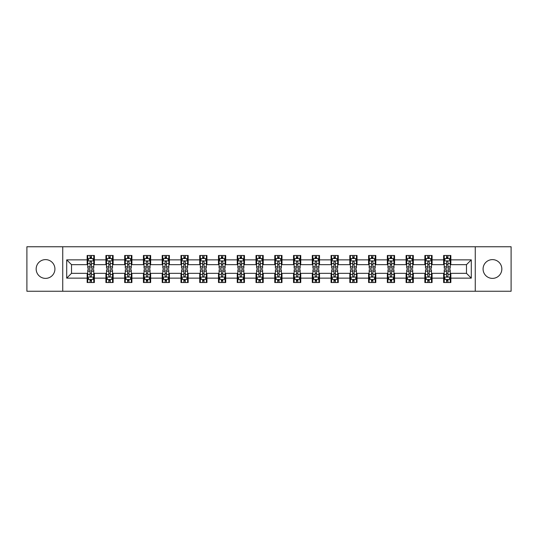 <?xml version="1.0" encoding="UTF-8"?>
<svg xmlns="http://www.w3.org/2000/svg" width="538" height="538" viewBox="0 0 538 538"><rect width="100%" height="100%" fill="white"/><g stroke="black" fill="none" stroke-linecap="round" stroke-linejoin="round"><path stroke-width="0.81" d="M492.458 259.619A9.381 9.381 0 0 0 483.077 269A9.381 9.381 0 0 0 492.458 278.381A9.381 9.381 0 0 0 501.84 269A9.381 9.381 0 0 0 492.458 259.619M45.542 259.619A9.381 9.381 0 0 0 36.16 269A9.381 9.381 0 0 0 45.542 278.381A9.381 9.381 0 0 0 54.923 269A9.381 9.381 0 0 0 45.542 259.619M475.262 291.246L511.1 291.246L511.1 246.754L475.262 246.754L475.262 291.246L62.738 291.246L62.738 246.754L26.9 246.754L26.9 291.246L62.738 291.246M475.262 246.754L62.738 246.754M450.844 259.861L450.844 255.469L443.628 255.469L443.628 259.861L432.081 259.861L432.081 255.469L424.865 255.469L424.865 259.861L413.325 259.861L413.325 255.469L406.103 255.469L406.103 259.861L394.562 259.861L394.562 255.469L387.347 255.469L387.347 259.861L375.8 259.861L375.8 255.469L368.584 255.469L368.584 259.861L357.037 259.861L357.037 255.469L349.821 255.469L349.821 259.861L338.274 259.861L338.274 255.469L331.058 255.469L331.058 259.861L319.511 259.861L319.511 255.469L312.296 255.469L312.296 259.861L300.749 259.861L300.749 255.469L293.533 255.469L293.533 259.861L281.986 259.861L281.986 255.469L274.77 255.469L274.77 259.861L263.23 259.861L263.23 255.469L256.014 255.469L256.014 259.861L244.467 259.861L244.467 255.469L237.251 255.469L237.251 259.861L225.704 259.861L225.704 255.469L218.489 255.469L218.489 259.861L206.942 259.861L206.942 255.469L199.726 255.469L199.726 259.861L188.179 259.861L188.179 255.469L180.963 255.469L180.963 259.861L169.416 259.861L169.416 255.469L162.2 255.469L162.2 259.861L150.653 259.861L150.653 255.469L143.438 255.469L143.438 259.861L131.897 259.861L131.897 255.469L124.675 255.469L124.675 259.861L113.135 259.861L113.135 255.469L105.919 255.469L105.919 259.861L94.372 259.861L94.372 255.469L87.156 255.469L87.156 259.861L66.712 259.861L66.712 278.139L71.52 273.331L87.156 273.331L87.156 282.531L94.372 282.531L94.372 273.331L105.919 273.331L105.919 282.531L113.135 282.531L113.135 273.331L124.675 273.331L124.675 282.531L131.897 282.531L131.897 273.331L143.438 273.331L143.438 282.531L150.653 282.531L150.653 273.331L162.2 273.331L162.2 282.531L169.416 282.531L169.416 273.331L180.963 273.331L180.963 282.531L188.179 282.531L188.179 273.331L199.726 273.331L199.726 282.531L206.942 282.531L206.942 273.331L218.489 273.331L218.489 282.531L225.704 282.531L225.704 273.331L237.251 273.331L237.251 282.531L244.467 282.531L244.467 273.331L256.014 273.331L256.014 282.531L263.23 282.531L263.23 273.331L274.77 273.331L274.77 282.531L281.986 282.531L281.986 273.331L293.533 273.331L293.533 282.531L300.749 282.531L300.749 273.331L312.296 273.331L312.296 282.531L319.511 282.531L319.511 273.331L331.058 273.331L331.058 282.531L338.274 282.531L338.274 273.331L349.821 273.331L349.821 282.531L357.037 282.531L357.037 273.331L368.584 273.331L368.584 282.531L375.8 282.531L375.8 273.331L387.347 273.331L387.347 282.531L394.562 282.531L394.562 273.331L406.103 273.331L406.103 282.531L413.325 282.531L413.325 273.331L424.865 273.331L424.865 282.531L432.081 282.531L432.081 273.331L443.628 273.331L443.628 282.531L450.844 282.531L450.844 273.331L466.48 273.331L466.48 264.669L450.844 264.669L450.844 259.861L471.288 259.861L471.288 278.139L450.844 278.139M443.628 278.139L432.081 278.139M424.865 278.139L413.325 278.139M406.103 278.139L394.562 278.139M387.347 278.139L375.8 278.139M368.584 278.139L357.037 278.139M349.821 278.139L338.274 278.139M331.058 278.139L319.511 278.139M312.296 278.139L300.749 278.139M293.533 278.139L281.986 278.139M274.77 278.139L263.23 278.139M256.014 278.139L244.467 278.139M237.251 278.139L225.704 278.139M218.489 278.139L206.942 278.139M199.726 278.139L188.179 278.139M180.963 278.139L169.416 278.139M162.2 278.139L150.653 278.139M143.438 278.139L131.897 278.139M124.675 278.139L113.135 278.139M105.919 278.139L94.372 278.139M87.156 278.139L66.712 278.139M443.628 259.861L443.628 264.669L432.081 264.669L432.081 259.861M424.865 259.861L424.865 264.669L413.325 264.669L413.325 259.861M406.103 259.861L406.103 264.669L394.562 264.669L394.562 259.861M387.347 259.861L387.347 264.669L375.8 264.669L375.8 259.861M368.584 259.861L368.584 264.669L357.037 264.669L357.037 259.861M349.821 259.861L349.821 264.669L338.274 264.669L338.274 259.861M331.058 259.861L331.058 264.669L319.511 264.669L319.511 259.861M312.296 259.861L312.296 264.669L300.749 264.669L300.749 259.861M293.533 259.861L293.533 264.669L281.986 264.669L281.986 259.861M274.77 259.861L274.77 264.669L263.23 264.669L263.23 259.861M256.014 259.861L256.014 264.669L244.467 264.669L244.467 259.861M237.251 259.861L237.251 264.669L225.704 264.669L225.704 259.861M218.489 259.861L218.489 264.669L206.942 264.669L206.942 259.861M199.726 259.861L199.726 264.669L188.179 264.669L188.179 259.861M180.963 259.861L180.963 264.669L169.416 264.669L169.416 259.861M162.2 259.861L162.2 264.669L150.653 264.669L150.653 259.861M143.438 259.861L143.438 264.669L131.897 264.669L131.897 259.861M124.675 259.861L124.675 264.669L113.135 264.669L113.135 259.861M105.919 259.861L105.919 264.669L94.372 264.669L94.372 259.861M87.156 259.861L87.156 264.669L71.52 264.669L66.712 259.861M71.52 264.669L71.52 273.331M471.288 278.139L466.48 273.331M466.48 264.669L471.288 259.861M87.156 258.475L87.755 258.475M90.041 258.475L91.487 258.475M93.767 258.475L94.372 258.475M87.156 264.548L87.755 264.548M90.041 264.548L91.487 264.548M93.767 264.548L94.372 264.548M87.156 273.452L87.755 273.452M90.041 273.452L91.487 273.452M93.767 273.452L94.372 273.452M87.156 279.525L87.755 279.525M90.041 279.525L91.487 279.525M93.767 279.525L94.372 279.525M105.919 273.452L106.517 273.452M108.804 273.452L110.243 273.452M112.529 273.452L113.135 273.452M105.919 279.525L106.517 279.525M108.804 279.525L110.243 279.525M112.529 279.525L113.135 279.525M105.919 258.475L106.517 258.475M108.804 258.475L110.243 258.475M112.529 258.475L113.135 258.475M105.919 264.548L106.517 264.548M108.804 264.548L110.243 264.548M112.529 264.548L113.135 264.548M124.675 273.452L125.28 273.452M127.567 273.452L129.006 273.452M131.292 273.452L131.897 273.452M124.675 279.525L125.28 279.525M127.567 279.525L129.006 279.525M131.292 279.525L131.897 279.525M124.675 258.475L125.28 258.475M127.567 258.475L129.006 258.475M131.292 258.475L131.897 258.475M124.675 264.548L125.28 264.548M127.567 264.548L129.006 264.548M131.292 264.548L131.897 264.548M143.438 273.452L144.043 273.452M146.329 273.452L147.768 273.452M150.055 273.452L150.653 273.452M143.438 279.525L144.043 279.525M146.329 279.525L147.768 279.525M150.055 279.525L150.653 279.525M143.438 258.475L144.043 258.475M146.329 258.475L147.768 258.475M150.055 258.475L150.653 258.475M143.438 264.548L144.043 264.548M146.329 264.548L147.768 264.548M150.055 264.548L150.653 264.548M162.2 273.452L162.806 273.452M165.085 273.452L166.531 273.452M168.818 273.452L169.416 273.452M162.2 279.525L162.806 279.525M165.085 279.525L166.531 279.525M168.818 279.525L169.416 279.525M162.2 258.475L162.806 258.475M165.085 258.475L166.531 258.475M168.818 258.475L169.416 258.475M162.2 264.548L162.806 264.548M165.085 264.548L166.531 264.548M168.818 264.548L169.416 264.548M180.963 273.452L181.568 273.452M183.848 273.452L185.294 273.452M187.58 273.452L188.179 273.452M180.963 279.525L181.568 279.525M183.848 279.525L185.294 279.525M187.58 279.525L188.179 279.525M180.963 258.475L181.568 258.475M183.848 258.475L185.294 258.475M187.58 258.475L188.179 258.475M180.963 264.548L181.568 264.548M183.848 264.548L185.294 264.548M187.58 264.548L188.179 264.548M199.726 273.452L200.324 273.452M202.611 273.452L204.057 273.452M206.343 273.452L206.942 273.452M199.726 279.525L200.324 279.525M202.611 279.525L204.057 279.525M206.343 279.525L206.942 279.525M199.726 258.475L200.324 258.475M202.611 258.475L204.057 258.475M206.343 258.475L206.942 258.475M199.726 264.548L200.324 264.548M202.611 264.548L204.057 264.548M206.343 264.548L206.942 264.548M218.489 273.452L219.087 273.452M221.374 273.452L222.819 273.452M225.099 273.452L225.704 273.452M218.489 279.525L219.087 279.525M221.374 279.525L222.819 279.525M225.099 279.525L225.704 279.525M218.489 258.475L219.087 258.475M221.374 258.475L222.819 258.475M225.099 258.475L225.704 258.475M218.489 264.548L219.087 264.548M221.374 264.548L222.819 264.548M225.099 264.548L225.704 264.548M237.251 273.452L237.85 273.452M240.136 273.452L241.582 273.452M243.862 273.452L244.467 273.452M237.251 279.525L237.85 279.525M240.136 279.525L241.582 279.525M243.862 279.525L244.467 279.525M237.251 258.475L237.85 258.475M240.136 258.475L241.582 258.475M243.862 258.475L244.467 258.475M237.251 264.548L237.85 264.548M240.136 264.548L241.582 264.548M243.862 264.548L244.467 264.548M256.014 273.452L256.613 273.452M258.899 273.452L260.338 273.452M262.625 273.452L263.23 273.452M256.014 279.525L256.613 279.525M258.899 279.525L260.338 279.525M262.625 279.525L263.23 279.525M256.014 258.475L256.613 258.475M258.899 258.475L260.338 258.475M262.625 258.475L263.23 258.475M256.014 264.548L256.613 264.548M258.899 264.548L260.338 264.548M262.625 264.548L263.23 264.548M274.77 273.452L275.375 273.452M277.662 273.452L279.101 273.452M281.387 273.452L281.986 273.452M274.77 279.525L275.375 279.525M277.662 279.525L279.101 279.525M281.387 279.525L281.986 279.525M274.77 258.475L275.375 258.475M277.662 258.475L279.101 258.475M281.387 258.475L281.986 258.475M274.77 264.548L275.375 264.548M277.662 264.548L279.101 264.548M281.387 264.548L281.986 264.548M293.533 273.452L294.138 273.452M296.418 273.452L297.864 273.452M300.15 273.452L300.749 273.452M293.533 279.525L294.138 279.525M296.418 279.525L297.864 279.525M300.15 279.525L300.749 279.525M293.533 258.475L294.138 258.475M296.418 258.475L297.864 258.475M300.15 258.475L300.749 258.475M293.533 264.548L294.138 264.548M296.418 264.548L297.864 264.548M300.15 264.548L300.749 264.548M312.296 273.452L312.901 273.452M315.181 273.452L316.626 273.452M318.913 273.452L319.511 273.452M312.296 279.525L312.901 279.525M315.181 279.525L316.626 279.525M318.913 279.525L319.511 279.525M312.296 258.475L312.901 258.475M315.181 258.475L316.626 258.475M318.913 258.475L319.511 258.475M312.296 264.548L312.901 264.548M315.181 264.548L316.626 264.548M318.913 264.548L319.511 264.548M331.058 273.452L331.657 273.452M333.943 273.452L335.389 273.452M337.676 273.452L338.274 273.452M331.058 279.525L331.657 279.525M333.943 279.525L335.389 279.525M337.676 279.525L338.274 279.525M331.058 258.475L331.657 258.475M333.943 258.475L335.389 258.475M337.676 258.475L338.274 258.475M331.058 264.548L331.657 264.548M333.943 264.548L335.389 264.548M337.676 264.548L338.274 264.548M349.821 273.452L350.42 273.452M352.706 273.452L354.152 273.452M356.432 273.452L357.037 273.452M349.821 279.525L350.42 279.525M352.706 279.525L354.152 279.525M356.432 279.525L357.037 279.525M349.821 258.475L350.42 258.475M352.706 258.475L354.152 258.475M356.432 258.475L357.037 258.475M349.821 264.548L350.42 264.548M352.706 264.548L354.152 264.548M356.432 264.548L357.037 264.548M368.584 273.452L369.182 273.452M371.469 273.452L372.915 273.452M375.194 273.452L375.8 273.452M368.584 279.525L369.182 279.525M371.469 279.525L372.915 279.525M375.194 279.525L375.8 279.525M368.584 258.475L369.182 258.475M371.469 258.475L372.915 258.475M375.194 258.475L375.8 258.475M368.584 264.548L369.182 264.548M371.469 264.548L372.915 264.548M375.194 264.548L375.8 264.548M387.347 273.452L387.945 273.452M390.232 273.452L391.671 273.452M393.957 273.452L394.562 273.452M387.347 279.525L387.945 279.525M390.232 279.525L391.671 279.525M393.957 279.525L394.562 279.525M387.347 258.475L387.945 258.475M390.232 258.475L391.671 258.475M393.957 258.475L394.562 258.475M387.347 264.548L387.945 264.548M390.232 264.548L391.671 264.548M393.957 264.548L394.562 264.548M406.103 273.452L406.708 273.452M408.994 273.452L410.433 273.452M412.72 273.452L413.325 273.452M406.103 279.525L406.708 279.525M408.994 279.525L410.433 279.525M412.72 279.525L413.325 279.525M406.103 258.475L406.708 258.475M408.994 258.475L410.433 258.475M412.72 258.475L413.325 258.475M406.103 264.548L406.708 264.548M408.994 264.548L410.433 264.548M412.72 264.548L413.325 264.548M424.865 273.452L425.471 273.452M427.757 273.452L429.196 273.452M431.483 273.452L432.081 273.452M424.865 279.525L425.471 279.525M427.757 279.525L429.196 279.525M431.483 279.525L432.081 279.525M424.865 258.475L425.471 258.475M427.757 258.475L429.196 258.475M431.483 258.475L432.081 258.475M424.865 264.548L425.471 264.548M427.757 264.548L429.196 264.548M431.483 264.548L432.081 264.548M443.628 273.452L444.233 273.452M446.513 273.452L447.959 273.452M450.245 273.452L450.844 273.452M443.628 279.525L444.233 279.525M446.513 279.525L447.959 279.525M450.245 279.525L450.844 279.525M443.628 258.475L444.233 258.475M446.513 258.475L447.959 258.475M450.245 258.475L450.844 258.475M443.628 264.548L444.233 264.548M446.513 264.548L447.959 264.548M450.245 264.548L450.844 264.548M91.487 257.036L90.041 257.036M93.767 266.767L91.487 266.767L91.487 268.28L93.767 268.28L93.767 260.943L92.57 258.536L88.958 258.536L87.755 260.943L87.755 268.28L90.041 268.28L90.041 266.767L87.755 266.767M87.755 260.943L87.755 255.469M93.767 260.943L93.767 255.469M90.041 258.536L90.041 255.469M91.487 255.469L91.487 258.536M91.487 266.767L91.487 261.845C91.003 260.917 90.525 260.917 90.041 261.845L90.041 266.767M90.041 280.964L91.487 280.964M87.755 271.233L90.041 271.233L90.041 269.72L87.755 269.72L87.755 277.057L88.958 279.464L92.57 279.464L93.767 277.057L93.767 269.72L91.487 269.72L91.487 271.233L93.767 271.233M93.767 277.057L93.767 282.531M87.755 277.057L87.755 282.531M91.487 279.464L91.487 282.531M90.041 282.531L90.041 279.464M90.041 271.233L90.041 276.155C90.518 277.083 91.003 277.083 91.487 276.155L91.487 271.233M110.243 257.036L108.804 257.036M112.529 266.767L110.243 266.767L110.243 268.28L112.529 268.28L112.529 260.943L111.326 258.536L107.721 258.536L106.517 260.943L106.517 268.28L108.804 268.28L108.804 266.767L106.517 266.767M106.517 260.943L106.517 255.469M112.529 260.943L112.529 255.469M108.804 258.536L108.804 255.469M110.243 255.469L110.243 258.536M110.243 266.767L110.243 261.845C109.765 260.917 109.281 260.917 108.804 261.845L108.804 266.767M129.006 257.036L127.567 257.036M131.292 266.767L129.006 266.767L129.006 268.28L131.292 268.28L131.292 260.943L130.088 258.536L126.484 258.536L125.28 260.943L125.28 268.28L127.567 268.28L127.567 266.767L125.28 266.767M125.28 260.943L125.28 255.469M131.292 260.943L131.292 255.469M127.567 258.536L127.567 255.469M129.006 255.469L129.006 258.536M129.006 266.767L129.006 261.845C128.528 260.917 128.044 260.917 127.567 261.845L127.567 266.767M108.804 280.964L110.243 280.964M106.517 271.233L108.804 271.233L108.804 269.72L106.517 269.72L106.517 277.057L107.721 279.464L111.326 279.464L112.529 277.057L112.529 269.72L110.243 269.72L110.243 271.233L112.529 271.233M112.529 277.057L112.529 282.531M106.517 277.057L106.517 282.531M110.243 279.464L110.243 282.531M108.804 282.531L108.804 279.464M108.804 271.233L108.804 276.155C109.281 277.083 109.765 277.083 110.243 276.155L110.243 271.233M127.567 280.964L129.006 280.964M125.28 271.233L127.567 271.233L127.567 269.72L125.28 269.72L125.28 277.057L126.484 279.464L130.088 279.464L131.292 277.057L131.292 269.72L129.006 269.72L129.006 271.233L131.292 271.233M131.292 277.057L131.292 282.531M125.28 277.057L125.28 282.531M129.006 279.464L129.006 282.531M127.567 282.531L127.567 279.464M127.567 271.233L127.567 276.155C128.044 277.083 128.528 277.083 129.006 276.155L129.006 271.233M147.768 257.036L146.329 257.036M150.055 266.767L147.768 266.767L147.768 268.28L150.055 268.28L150.055 260.943L148.851 258.536L145.247 258.536L144.043 260.943L144.043 268.28L146.329 268.28L146.329 266.767L144.043 266.767M144.043 260.943L144.043 255.469M150.055 260.943L150.055 255.469M146.329 258.536L146.329 255.469M147.768 255.469L147.768 258.536M147.768 266.767L147.768 261.845C147.291 260.917 146.807 260.917 146.329 261.845L146.329 266.767M166.531 257.036L165.085 257.036M168.818 266.767L166.531 266.767L166.531 268.28L168.818 268.28L168.818 260.943L167.614 258.536L164.003 258.536L162.806 260.943L162.806 268.28L165.085 268.28L165.085 266.767L162.806 266.767M162.806 260.943L162.806 255.469M168.818 260.943L168.818 255.469M165.085 258.536L165.085 255.469M166.531 255.469L166.531 258.536M166.531 266.767L166.531 261.845C166.054 260.917 165.569 260.917 165.085 261.845L165.085 266.767M185.294 257.036L183.848 257.036M187.58 266.767L185.294 266.767L185.294 268.28L187.58 268.28L187.58 260.943L186.377 258.536L182.765 258.536L181.568 260.943L181.568 268.28L183.848 268.28L183.848 266.767L181.568 266.767M181.568 260.943L181.568 255.469M187.58 260.943L187.58 255.469M183.848 258.536L183.848 255.469M185.294 255.469L185.294 258.536M185.294 266.767L185.294 261.845C184.81 260.917 184.332 260.917 183.848 261.845L183.848 266.767M146.329 280.964L147.768 280.964M144.043 271.233L146.329 271.233L146.329 269.72L144.043 269.72L144.043 277.057L145.247 279.464L148.851 279.464L150.055 277.057L150.055 269.72L147.768 269.72L147.768 271.233L150.055 271.233M150.055 277.057L150.055 282.531M144.043 277.057L144.043 282.531M147.768 279.464L147.768 282.531M146.329 282.531L146.329 279.464M146.329 271.233L146.329 276.155C146.807 277.083 147.291 277.083 147.768 276.155L147.768 271.233M165.085 280.964L166.531 280.964M162.806 271.233L165.085 271.233L165.085 269.72L162.806 269.72L162.806 277.057L164.003 279.464L167.614 279.464L168.818 277.057L168.818 269.72L166.531 269.72L166.531 271.233L168.818 271.233M168.818 277.057L168.818 282.531M162.806 277.057L162.806 282.531M166.531 279.464L166.531 282.531M165.085 282.531L165.085 279.464M165.085 271.233L165.085 276.155C165.569 277.083 166.047 277.083 166.531 276.155L166.531 271.233M183.848 280.964L185.294 280.964M181.568 271.233L183.848 271.233L183.848 269.72L181.568 269.72L181.568 277.057L182.765 279.464L186.377 279.464L187.58 277.057L187.58 269.72L185.294 269.72L185.294 271.233L187.58 271.233M187.58 277.057L187.58 282.531M181.568 277.057L181.568 282.531M185.294 279.464L185.294 282.531M183.848 282.531L183.848 279.464M183.848 271.233L183.848 276.155C184.332 277.083 184.81 277.083 185.294 276.155L185.294 271.233M204.057 257.036L202.611 257.036M206.343 266.767L204.057 266.767L204.057 268.28L206.343 268.28L206.343 260.943L205.139 258.536L201.528 258.536L200.324 260.943L200.324 268.28L202.611 268.28L202.611 266.767L200.324 266.767M200.324 260.943L200.324 255.469M206.343 260.943L206.343 255.469M202.611 258.536L202.611 255.469M204.057 255.469L204.057 258.536M204.057 266.767L204.057 261.845C203.572 260.917 203.095 260.917 202.611 261.845L202.611 266.767M202.611 280.964L204.057 280.964M200.324 271.233L202.611 271.233L202.611 269.72L200.324 269.72L200.324 277.057L201.528 279.464L205.139 279.464L206.343 277.057L206.343 269.72L204.057 269.72L204.057 271.233L206.343 271.233M206.343 277.057L206.343 282.531M200.324 277.057L200.324 282.531M204.057 279.464L204.057 282.531M202.611 282.531L202.611 279.464M202.611 271.233L202.611 276.155C203.095 277.083 203.572 277.083 204.057 276.155L204.057 271.233M222.819 257.036L221.374 257.036M225.099 266.767L222.819 266.767L222.819 268.28L225.099 268.28L225.099 260.943L223.902 258.536L220.291 258.536L219.087 260.943L219.087 268.28L221.374 268.28L221.374 266.767L219.087 266.767M219.087 260.943L219.087 255.469M225.099 260.943L225.099 255.469M221.374 258.536L221.374 255.469M222.819 255.469L222.819 258.536M222.819 266.767L222.819 261.845C222.335 260.917 221.858 260.917 221.374 261.845L221.374 266.767M221.374 280.964L222.819 280.964M219.087 271.233L221.374 271.233L221.374 269.72L219.087 269.72L219.087 277.057L220.291 279.464L223.902 279.464L225.099 277.057L225.099 269.72L222.819 269.72L222.819 271.233L225.099 271.233M225.099 277.057L225.099 282.531M219.087 277.057L219.087 282.531M222.819 279.464L222.819 282.531M221.374 282.531L221.374 279.464M221.374 271.233L221.374 276.155C221.851 277.083 222.335 277.083 222.819 276.155L222.819 271.233M241.582 257.036L240.136 257.036M243.862 266.767L241.582 266.767L241.582 268.28L243.862 268.28L243.862 260.943L242.658 258.536L239.054 258.536L237.85 260.943L237.85 268.28L240.136 268.28L240.136 266.767L237.85 266.767M237.85 260.943L237.85 255.469M243.862 260.943L243.862 255.469M240.136 258.536L240.136 255.469M241.582 255.469L241.582 258.536M241.582 266.767L241.582 261.845C241.098 260.917 240.62 260.917 240.136 261.845L240.136 266.767M240.136 280.964L241.582 280.964M237.85 271.233L240.136 271.233L240.136 269.72L237.85 269.72L237.85 277.057L239.054 279.464L242.658 279.464L243.862 277.057L243.862 269.72L241.582 269.72L241.582 271.233L243.862 271.233M243.862 277.057L243.862 282.531M237.85 277.057L237.85 282.531M241.582 279.464L241.582 282.531M240.136 282.531L240.136 279.464M240.136 271.233L240.136 276.155C240.614 277.083 241.098 277.083 241.582 276.155L241.582 271.233M260.338 257.036L258.899 257.036M262.625 266.767L260.338 266.767L260.338 268.28L262.625 268.28L262.625 260.943L261.421 258.536L257.816 258.536L256.613 260.943L256.613 268.28L258.899 268.28L258.899 266.767L256.613 266.767M256.613 260.943L256.613 255.469M262.625 260.943L262.625 255.469M258.899 258.536L258.899 255.469M260.338 255.469L260.338 258.536M260.338 266.767L260.338 261.845C259.861 260.917 259.377 260.917 258.899 261.845L258.899 266.767M258.899 280.964L260.338 280.964M256.613 271.233L258.899 271.233L258.899 269.72L256.613 269.72L256.613 277.057L257.816 279.464L261.421 279.464L262.625 277.057L262.625 269.72L260.338 269.72L260.338 271.233L262.625 271.233M262.625 277.057L262.625 282.531M256.613 277.057L256.613 282.531M260.338 279.464L260.338 282.531M258.899 282.531L258.899 279.464M258.899 271.233L258.899 276.155C259.377 277.083 259.861 277.083 260.338 276.155L260.338 271.233M279.101 257.036L277.662 257.036M281.387 266.767L279.101 266.767L279.101 268.28L281.387 268.28L281.387 260.943L280.184 258.536L276.579 258.536L275.375 260.943L275.375 268.28L277.662 268.28L277.662 266.767L275.375 266.767M275.375 260.943L275.375 255.469M281.387 260.943L281.387 255.469M277.662 258.536L277.662 255.469M279.101 255.469L279.101 258.536M279.101 266.767L279.101 261.845C278.623 260.917 278.139 260.917 277.662 261.845L277.662 266.767M277.662 280.964L279.101 280.964M275.375 271.233L277.662 271.233L277.662 269.72L275.375 269.72L275.375 277.057L276.579 279.464L280.184 279.464L281.387 277.057L281.387 269.72L279.101 269.72L279.101 271.233L281.387 271.233M281.387 277.057L281.387 282.531M275.375 277.057L275.375 282.531M279.101 279.464L279.101 282.531M277.662 282.531L277.662 279.464M277.662 271.233L277.662 276.155C278.139 277.083 278.623 277.083 279.101 276.155L279.101 271.233M297.864 257.036L296.418 257.036M300.15 266.767L297.864 266.767L297.864 268.28L300.15 268.28L300.15 260.943L298.946 258.536L295.342 258.536L294.138 260.943L294.138 268.28L296.418 268.28L296.418 266.767L294.138 266.767M294.138 260.943L294.138 255.469M300.15 260.943L300.15 255.469M296.418 258.536L296.418 255.469M297.864 255.469L297.864 258.536M297.864 266.767L297.864 261.845C297.386 260.917 296.902 260.917 296.418 261.845L296.418 266.767M296.418 280.964L297.864 280.964M294.138 271.233L296.418 271.233L296.418 269.72L294.138 269.72L294.138 277.057L295.342 279.464L298.946 279.464L300.15 277.057L300.15 269.72L297.864 269.72L297.864 271.233L300.15 271.233M300.15 277.057L300.15 282.531M294.138 277.057L294.138 282.531M297.864 279.464L297.864 282.531M296.418 282.531L296.418 279.464M296.418 271.233L296.418 276.155C296.902 277.083 297.38 277.083 297.864 276.155L297.864 271.233M316.626 257.036L315.181 257.036M318.913 266.767L316.626 266.767L316.626 268.28L318.913 268.28L318.913 260.943L317.709 258.536L314.098 258.536L312.901 260.943L312.901 268.28L315.181 268.28L315.181 266.767L312.901 266.767M312.901 260.943L312.901 255.469M318.913 260.943L318.913 255.469M315.181 258.536L315.181 255.469M316.626 255.469L316.626 258.536M316.626 266.767L316.626 261.845C316.149 260.917 315.665 260.917 315.181 261.845L315.181 266.767M315.181 280.964L316.626 280.964M312.901 271.233L315.181 271.233L315.181 269.72L312.901 269.72L312.901 277.057L314.098 279.464L317.709 279.464L318.913 277.057L318.913 269.72L316.626 269.72L316.626 271.233L318.913 271.233M318.913 277.057L318.913 282.531M312.901 277.057L312.901 282.531M316.626 279.464L316.626 282.531M315.181 282.531L315.181 279.464M315.181 271.233L315.181 276.155C315.665 277.083 316.142 277.083 316.626 276.155L316.626 271.233M335.389 257.036L333.943 257.036M337.676 266.767L335.389 266.767L335.389 268.28L337.676 268.28L337.676 260.943L336.472 258.536L332.861 258.536L331.657 260.943L331.657 268.28L333.943 268.28L333.943 266.767L331.657 266.767M331.657 260.943L331.657 255.469M337.676 260.943L337.676 255.469M333.943 258.536L333.943 255.469M335.389 255.469L335.389 258.536M335.389 266.767L335.389 261.845C334.905 260.917 334.428 260.917 333.943 261.845L333.943 266.767M333.943 280.964L335.389 280.964M331.657 271.233L333.943 271.233L333.943 269.72L331.657 269.72L331.657 277.057L332.861 279.464L336.472 279.464L337.676 277.057L337.676 269.72L335.389 269.72L335.389 271.233L337.676 271.233M337.676 277.057L337.676 282.531M331.657 277.057L331.657 282.531M335.389 279.464L335.389 282.531M333.943 282.531L333.943 279.464M333.943 271.233L333.943 276.155C334.428 277.083 334.905 277.083 335.389 276.155L335.389 271.233M354.152 257.036L352.706 257.036M356.432 266.767L354.152 266.767L354.152 268.28L356.432 268.28L356.432 260.943L355.235 258.536L351.623 258.536L350.42 260.943L350.42 268.28L352.706 268.28L352.706 266.767L350.42 266.767M350.42 260.943L350.42 255.469M356.432 260.943L356.432 255.469M352.706 258.536L352.706 255.469M354.152 255.469L354.152 258.536M354.152 266.767L354.152 261.845C353.668 260.917 353.19 260.917 352.706 261.845L352.706 266.767M352.706 280.964L354.152 280.964M350.42 271.233L352.706 271.233L352.706 269.72L350.42 269.72L350.42 277.057L351.623 279.464L355.235 279.464L356.432 277.057L356.432 269.72L354.152 269.72L354.152 271.233L356.432 271.233M356.432 277.057L356.432 282.531M350.42 277.057L350.42 282.531M354.152 279.464L354.152 282.531M352.706 282.531L352.706 279.464M352.706 271.233L352.706 276.155C353.19 277.083 353.668 277.083 354.152 276.155L354.152 271.233M372.915 257.036L371.469 257.036M375.194 266.767L372.915 266.767L372.915 268.28L375.194 268.28L375.194 260.943L373.997 258.536L370.386 258.536L369.182 260.943L369.182 268.28L371.469 268.28L371.469 266.767L369.182 266.767M369.182 260.943L369.182 255.469M375.194 260.943L375.194 255.469M371.469 258.536L371.469 255.469M372.915 255.469L372.915 258.536M372.915 266.767L372.915 261.845C372.43 260.917 371.953 260.917 371.469 261.845L371.469 266.767M371.469 280.964L372.915 280.964M369.182 271.233L371.469 271.233L371.469 269.72L369.182 269.72L369.182 277.057L370.386 279.464L373.997 279.464L375.194 277.057L375.194 269.72L372.915 269.72L372.915 271.233L375.194 271.233M375.194 277.057L375.194 282.531M369.182 277.057L369.182 282.531M372.915 279.464L372.915 282.531M371.469 282.531L371.469 279.464M371.469 271.233L371.469 276.155C371.946 277.083 372.43 277.083 372.915 276.155L372.915 271.233M391.671 257.036L390.232 257.036M393.957 266.767L391.671 266.767L391.671 268.28L393.957 268.28L393.957 260.943L392.753 258.536L389.149 258.536L387.945 260.943L387.945 268.28L390.232 268.28L390.232 266.767L387.945 266.767M387.945 260.943L387.945 255.469M393.957 260.943L393.957 255.469M390.232 258.536L390.232 255.469M391.671 255.469L391.671 258.536M391.671 266.767L391.671 261.845C391.193 260.917 390.709 260.917 390.232 261.845L390.232 266.767M390.232 280.964L391.671 280.964M387.945 271.233L390.232 271.233L390.232 269.72L387.945 269.72L387.945 277.057L389.149 279.464L392.753 279.464L393.957 277.057L393.957 269.72L391.671 269.72L391.671 271.233L393.957 271.233M393.957 277.057L393.957 282.531M387.945 277.057L387.945 282.531M391.671 279.464L391.671 282.531M390.232 282.531L390.232 279.464M390.232 271.233L390.232 276.155C390.709 277.083 391.193 277.083 391.671 276.155L391.671 271.233M410.433 257.036L408.994 257.036M412.72 266.767L410.433 266.767L410.433 268.28L412.72 268.28L412.72 260.943L411.516 258.536L407.912 258.536L406.708 260.943L406.708 268.28L408.994 268.28L408.994 266.767L406.708 266.767M406.708 260.943L406.708 255.469M412.72 260.943L412.72 255.469M408.994 258.536L408.994 255.469M410.433 255.469L410.433 258.536M410.433 266.767L410.433 261.845C409.956 260.917 409.472 260.917 408.994 261.845L408.994 266.767M408.994 280.964L410.433 280.964M406.708 271.233L408.994 271.233L408.994 269.72L406.708 269.72L406.708 277.057L407.912 279.464L411.516 279.464L412.72 277.057L412.72 269.72L410.433 269.72L410.433 271.233L412.72 271.233M412.72 277.057L412.72 282.531M406.708 277.057L406.708 282.531M410.433 279.464L410.433 282.531M408.994 282.531L408.994 279.464M408.994 271.233L408.994 276.155C409.472 277.083 409.956 277.083 410.433 276.155L410.433 271.233M429.196 257.036L427.757 257.036M431.483 266.767L429.196 266.767L429.196 268.28L431.483 268.28L431.483 260.943L430.279 258.536L426.674 258.536L425.471 260.943L425.471 268.28L427.757 268.28L427.757 266.767L425.471 266.767M425.471 260.943L425.471 255.469M431.483 260.943L431.483 255.469M427.757 258.536L427.757 255.469M429.196 255.469L429.196 258.536M429.196 266.767L429.196 261.845C428.719 260.917 428.235 260.917 427.757 261.845L427.757 266.767M427.757 280.964L429.196 280.964M425.471 271.233L427.757 271.233L427.757 269.72L425.471 269.72L425.471 277.057L426.674 279.464L430.279 279.464L431.483 277.057L431.483 269.72L429.196 269.72L429.196 271.233L431.483 271.233M431.483 277.057L431.483 282.531M425.471 277.057L425.471 282.531M429.196 279.464L429.196 282.531M427.757 282.531L427.757 279.464M427.757 271.233L427.757 276.155C428.235 277.083 428.719 277.083 429.196 276.155L429.196 271.233M447.959 257.036L446.513 257.036M450.245 266.767L447.959 266.767L447.959 268.28L450.245 268.28L450.245 260.943L449.042 258.536L445.43 258.536L444.233 260.943L444.233 268.28L446.513 268.28L446.513 266.767L444.233 266.767M444.233 260.943L444.233 255.469M450.245 260.943L450.245 255.469M446.513 258.536L446.513 255.469M447.959 255.469L447.959 258.536M447.959 266.767L447.959 261.845C447.481 260.917 446.997 260.917 446.513 261.845L446.513 266.767M446.513 280.964L447.959 280.964M444.233 271.233L446.513 271.233L446.513 269.72L444.233 269.72L444.233 277.057L445.43 279.464L449.042 279.464L450.245 277.057L450.245 269.72L447.959 269.72L447.959 271.233L450.245 271.233M450.245 277.057L450.245 282.531M444.233 277.057L444.233 282.531M447.959 279.464L447.959 282.531M446.513 282.531L446.513 279.464M446.513 271.233L446.513 276.155C446.997 277.083 447.475 277.083 447.959 276.155L447.959 271.233M93.74 260.883L87.788 260.883M87.755 258.684L88.884 258.684M92.637 258.684L93.767 258.684M90.041 263.546L87.755 263.546M93.767 263.546L91.487 263.546M91.487 257.796L90.041 257.796M87.788 277.117L93.74 277.117M93.767 279.316L92.637 279.316M88.884 279.316L87.755 279.316M91.487 274.454L93.767 274.454M87.755 274.454L90.041 274.454M90.041 280.204L91.487 280.204M112.503 260.883L106.551 260.883M106.517 258.684L107.647 258.684M111.4 258.684L112.529 258.684M108.804 263.546L106.517 263.546M112.529 263.546L110.243 263.546M110.243 257.796L108.804 257.796M131.265 260.883L125.307 260.883M125.28 258.684L126.41 258.684M130.162 258.684L131.292 258.684M127.567 263.546L125.28 263.546M131.292 263.546L129.006 263.546M129.006 257.796L127.567 257.796M106.551 277.117L112.503 277.117M112.529 279.316L111.4 279.316M107.647 279.316L106.517 279.316M110.243 274.454L112.529 274.454M106.517 274.454L108.804 274.454M108.804 280.204L110.243 280.204M125.307 277.117L131.265 277.117M131.292 279.316L130.162 279.316M126.41 279.316L125.28 279.316M129.006 274.454L131.292 274.454M125.28 274.454L127.567 274.454M127.567 280.204L129.006 280.204M150.021 260.883L144.07 260.883M144.043 258.684L145.173 258.684M148.925 258.684L150.055 258.684M146.329 263.546L144.043 263.546M150.055 263.546L147.768 263.546M147.768 257.796L146.329 257.796M168.784 260.883L162.832 260.883M162.806 258.684L163.935 258.684M167.688 258.684L168.818 258.684M165.085 263.546L162.806 263.546M168.818 263.546L166.531 263.546M166.531 257.796L165.085 257.796M187.547 260.883L181.595 260.883M181.568 258.684L182.698 258.684M186.451 258.684L187.58 258.684M183.848 263.546L181.568 263.546M187.58 263.546L185.294 263.546M185.294 257.796L183.848 257.796M144.07 277.117L150.021 277.117M150.055 279.316L148.925 279.316M145.173 279.316L144.043 279.316M147.768 274.454L150.055 274.454M144.043 274.454L146.329 274.454M146.329 280.204L147.768 280.204M162.832 277.117L168.784 277.117M168.818 279.316L167.688 279.316M163.935 279.316L162.806 279.316M166.531 274.454L168.818 274.454M162.806 274.454L165.085 274.454M165.085 280.204L166.531 280.204M181.595 277.117L187.547 277.117M187.58 279.316L186.451 279.316M182.698 279.316L181.568 279.316M185.294 274.454L187.58 274.454M181.568 274.454L183.848 274.454M183.848 280.204L185.294 280.204M206.31 260.883L200.358 260.883M200.324 258.684L201.454 258.684M205.207 258.684L206.343 258.684M202.611 263.546L200.324 263.546M206.343 263.546L204.057 263.546M204.057 257.796L202.611 257.796M200.358 277.117L206.31 277.117M206.343 279.316L205.207 279.316M201.454 279.316L200.324 279.316M204.057 274.454L206.343 274.454M200.324 274.454L202.611 274.454M202.611 280.204L204.057 280.204M225.072 260.883L219.121 260.883M219.087 258.684L220.217 258.684M223.969 258.684L225.099 258.684M221.374 263.546L219.087 263.546M225.099 263.546L222.819 263.546M222.819 257.796L221.374 257.796M219.121 277.117L225.072 277.117M225.099 279.316L223.969 279.316M220.217 279.316L219.087 279.316M222.819 274.454L225.099 274.454M219.087 274.454L221.374 274.454M221.374 280.204L222.819 280.204M243.835 260.883L237.883 260.883M237.85 258.684L238.98 258.684M242.732 258.684L243.862 258.684M240.136 263.546L237.85 263.546M243.862 263.546L241.582 263.546M241.582 257.796L240.136 257.796M237.883 277.117L243.835 277.117M243.862 279.316L242.732 279.316M238.98 279.316L237.85 279.316M241.582 274.454L243.862 274.454M237.85 274.454L240.136 274.454M240.136 280.204L241.582 280.204M262.598 260.883L256.639 260.883M256.613 258.684L257.742 258.684M261.495 258.684L262.625 258.684M258.899 263.546L256.613 263.546M262.625 263.546L260.338 263.546M260.338 257.796L258.899 257.796M256.639 277.117L262.598 277.117M262.625 279.316L261.495 279.316M257.742 279.316L256.613 279.316M260.338 274.454L262.625 274.454M256.613 274.454L258.899 274.454M258.899 280.204L260.338 280.204M281.361 260.883L275.402 260.883M275.375 258.684L276.505 258.684M280.258 258.684L281.387 258.684M277.662 263.546L275.375 263.546M281.387 263.546L279.101 263.546M279.101 257.796L277.662 257.796M275.402 277.117L281.361 277.117M281.387 279.316L280.258 279.316M276.505 279.316L275.375 279.316M279.101 274.454L281.387 274.454M275.375 274.454L277.662 274.454M277.662 280.204L279.101 280.204M300.117 260.883L294.165 260.883M294.138 258.684L295.268 258.684M299.02 258.684L300.15 258.684M296.418 263.546L294.138 263.546M300.15 263.546L297.864 263.546M297.864 257.796L296.418 257.796M294.165 277.117L300.117 277.117M300.15 279.316L299.02 279.316M295.268 279.316L294.138 279.316M297.864 274.454L300.15 274.454M294.138 274.454L296.418 274.454M296.418 280.204L297.864 280.204M318.879 260.883L312.928 260.883M312.901 258.684L314.031 258.684M317.783 258.684L318.913 258.684M315.181 263.546L312.901 263.546M318.913 263.546L316.626 263.546M316.626 257.796L315.181 257.796M312.928 277.117L318.879 277.117M318.913 279.316L317.783 279.316M314.031 279.316L312.901 279.316M316.626 274.454L318.913 274.454M312.901 274.454L315.181 274.454M315.181 280.204L316.626 280.204M337.642 260.883L331.69 260.883M331.657 258.684L332.793 258.684M336.546 258.684L337.676 258.684M333.943 263.546L331.657 263.546M337.676 263.546L335.389 263.546M335.389 257.796L333.943 257.796M331.69 277.117L337.642 277.117M337.676 279.316L336.546 279.316M332.793 279.316L331.657 279.316M335.389 274.454L337.676 274.454M331.657 274.454L333.943 274.454M333.943 280.204L335.389 280.204M356.405 260.883L350.453 260.883M350.42 258.684L351.549 258.684M355.302 258.684L356.432 258.684M352.706 263.546L350.42 263.546M356.432 263.546L354.152 263.546M354.152 257.796L352.706 257.796M350.453 277.117L356.405 277.117M356.432 279.316L355.302 279.316M351.549 279.316L350.42 279.316M354.152 274.454L356.432 274.454M350.42 274.454L352.706 274.454M352.706 280.204L354.152 280.204M375.168 260.883L369.216 260.883M369.182 258.684L370.312 258.684M374.065 258.684L375.194 258.684M371.469 263.546L369.182 263.546M375.194 263.546L372.915 263.546M372.915 257.796L371.469 257.796M369.216 277.117L375.168 277.117M375.194 279.316L374.065 279.316M370.312 279.316L369.182 279.316M372.915 274.454L375.194 274.454M369.182 274.454L371.469 274.454M371.469 280.204L372.915 280.204M393.93 260.883L387.979 260.883M387.945 258.684L389.075 258.684M392.827 258.684L393.957 258.684M390.232 263.546L387.945 263.546M393.957 263.546L391.671 263.546M391.671 257.796L390.232 257.796M387.979 277.117L393.93 277.117M393.957 279.316L392.827 279.316M389.075 279.316L387.945 279.316M391.671 274.454L393.957 274.454M387.945 274.454L390.232 274.454M390.232 280.204L391.671 280.204M412.693 260.883L406.735 260.883M406.708 258.684L407.838 258.684M411.59 258.684L412.72 258.684M408.994 263.546L406.708 263.546M412.72 263.546L410.433 263.546M410.433 257.796L408.994 257.796M406.735 277.117L412.693 277.117M412.72 279.316L411.59 279.316M407.838 279.316L406.708 279.316M410.433 274.454L412.72 274.454M406.708 274.454L408.994 274.454M408.994 280.204L410.433 280.204M431.449 260.883L425.497 260.883M425.471 258.684L426.6 258.684M430.353 258.684L431.483 258.684M427.757 263.546L425.471 263.546M431.483 263.546L429.196 263.546M429.196 257.796L427.757 257.796M425.497 277.117L431.449 277.117M431.483 279.316L430.353 279.316M426.6 279.316L425.471 279.316M429.196 274.454L431.483 274.454M425.471 274.454L427.757 274.454M427.757 280.204L429.196 280.204M450.212 260.883L444.26 260.883M444.233 258.684L445.363 258.684M449.116 258.684L450.245 258.684M446.513 263.546L444.233 263.546M450.245 263.546L447.959 263.546M447.959 257.796L446.513 257.796M444.26 277.117L450.212 277.117M450.245 279.316L449.116 279.316M445.363 279.316L444.233 279.316M447.959 274.454L450.245 274.454M444.233 274.454L446.513 274.454M446.513 280.204L447.959 280.204"/></g></svg>
